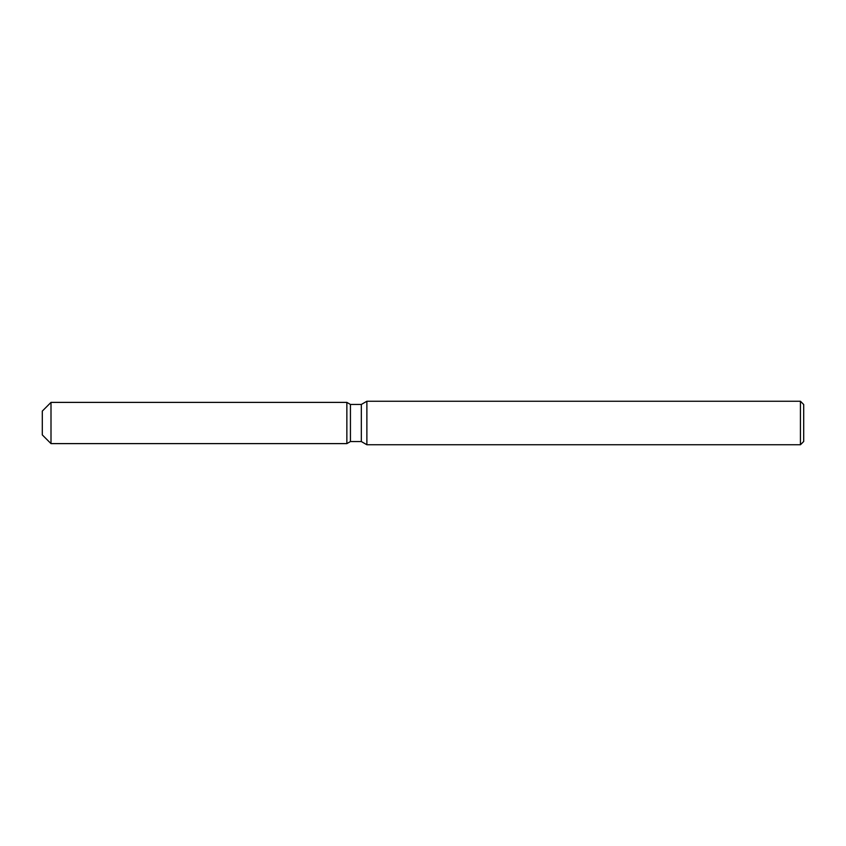 <?xml version="1.0" encoding="UTF-8"?>
<svg xmlns="http://www.w3.org/2000/svg" width="846" height="846" viewBox="0 0 846 846"><rect width="100%" height="100%" fill="white"/><g stroke="black" fill="none" stroke-linecap="round" stroke-linejoin="round"><path stroke-width="1.27" d="M346.86 443.611L51.003 443.611L42.3 434.907L42.3 411.093L51.003 402.389L346.86 402.389L350.434 404.451L361.327 404.451L366.878 401.247L800.432 401.247L803.7 404.504L803.7 441.496L800.432 444.753L366.878 444.753L361.327 441.549L350.434 441.549L346.86 443.611L346.86 402.389L350.434 404.451L350.434 441.549L346.86 443.611L346.86 402.389M361.327 441.549L361.327 404.451M366.878 444.753L366.878 401.247M800.432 444.753L800.432 401.247M51.003 443.611L51.003 402.389M42.3 434.907L42.3 411.093"/></g></svg>
